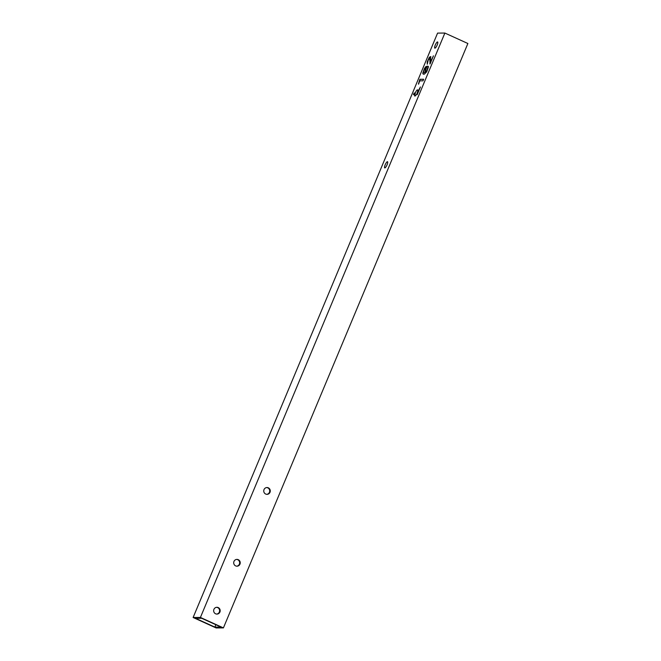 <?xml version="1.0" encoding="UTF-8"?>
<svg xmlns="http://www.w3.org/2000/svg" width="661" height="661" viewBox="0 0 661 661"><rect width="100%" height="100%" fill="white"/><g stroke="black" fill="none" stroke-linecap="round" stroke-linejoin="round"><path stroke-width="0.99" d="M216.13 627.95L193.119 617.498L200.415 617.448L223.418 627.892L216.13 627.95M223.418 627.892L467.881 43.502L444.87 33.05L437.582 33.108L193.119 617.498M214.875 627.107L195.549 618.332L201.671 618.283L220.997 627.058L214.875 627.107L215.866 624.736M444.87 33.05L200.415 617.448M384.818 167.919A3.396 0.868 114.4 0 1 384.719 167.902A3.396 0.868 114.4 0 1 385.338 164.449A3.396 0.868 114.4 0 1 387.528 161.714A3.396 0.868 114.4 0 1 386.991 164.986A3.396 0.868 114.4 0 1 384.818 167.919M433.451 55.83L430.46 62.06L430.691 56.606L429.27 57.433L427.196 61.903L427.295 64.208L428.204 60.201L429.79 58.003L430.055 63.952L433.451 55.83M429.79 58.003L430.278 59.077L429.898 63.952M430.873 56.689L430.096 56.772L428.733 58.705L427.378 61.985L427.295 64.208M414.678 94.63L413.456 94.639L414.117 93.061L415.191 93.052A3.396 0.868 114.4 0 1 417.587 89.863A3.396 0.868 114.4 0 1 417.091 93.044L420.429 86.971L417.231 94.606L416.281 94.614A3.396 0.868 114.4 0 1 414.877 96.068A3.396 0.868 114.4 0 1 414.778 96.052A3.396 0.868 114.4 0 1 414.678 94.63L414.868 94.713A3.396 0.868 114.4 0 1 415.381 93.135L414.298 93.143L413.679 94.639M423.66 79.246L419.884 79.279L418.421 84.087L419.834 80.849L422.999 80.824L423.66 79.246M428.237 66.389L426.072 66.406L424.453 68.463L422.8 73.098L422.941 73.892L424.354 74.148L426.725 71.809L428.369 67.174L427.708 66.125L425.461 67.282L423.222 71.933L423.123 73.974L423.651 74.239M434.913 48.17A3.396 0.868 114.4 0 1 434.814 48.146A3.396 0.868 114.4 0 1 435.425 44.692A3.396 0.868 114.4 0 1 437.623 41.957A3.396 0.868 114.4 0 1 437.086 45.229A3.396 0.868 114.4 0 1 434.913 48.17M215.626 613.805A3.396 3.264 -90.4 0 1 216.899 607.294A3.396 3.264 -90.4 0 1 220.187 610.665A3.396 3.264 -90.4 0 1 215.626 613.805M235.663 565.907A3.396 3.264 -90.4 0 1 236.935 559.396A3.396 3.264 -90.4 0 1 240.224 562.767A3.396 3.264 -90.4 0 1 235.663 565.907M265.714 494.056A3.396 3.264 -90.4 0 1 266.994 487.545A3.396 3.264 -90.4 0 1 270.283 490.916A3.396 3.264 -90.4 0 1 265.714 494.056M216.61 607.31A3.396 3.264 -90.4 0 1 216.659 614.077M236.646 559.413A3.396 3.264 -90.4 0 1 236.696 566.18M266.705 487.562A3.396 3.264 -90.4 0 1 266.755 494.329M433.418 55.912L430.46 62.06M417.091 93.044L417.273 93.127A3.396 0.868 114.4 0 1 416.521 94.614M420.388 87.062L417.273 93.127M423.618 79.328L420.065 79.361L418.628 84.087M428.419 66.472L427.89 66.207M425.097 72.652L423.627 72.404L423.527 71.875L424.494 69.182L425.808 67.752L425.097 72.652L423.627 72.404M427.146 67.703L427.824 68.537L427.328 70.198L425.387 72.52L426.279 67.711L427.551 67.885L427.642 68.455L426.469 71.818M425.808 67.752L424.916 72.57M426.287 71.735L425.387 72.52"/></g></svg>
